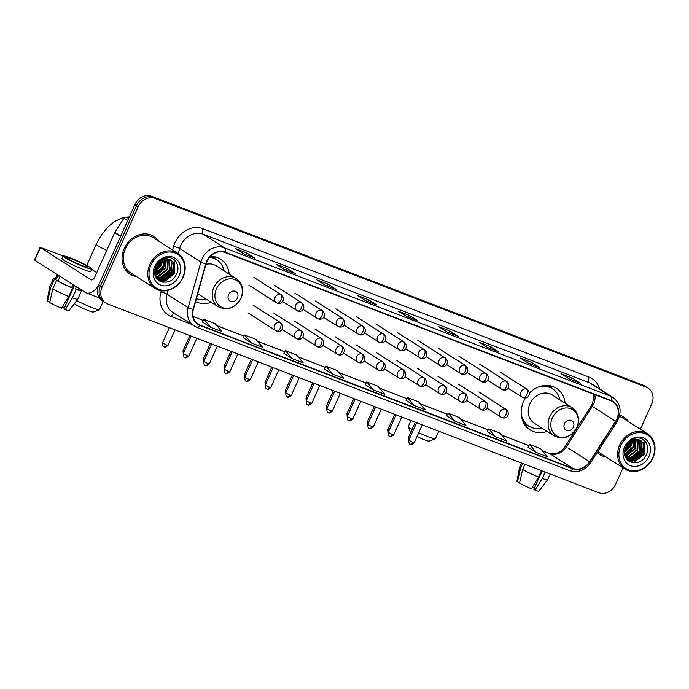 <?xml version="1.0" encoding="UTF-8"?>
<svg xmlns="http://www.w3.org/2000/svg" width="689" height="689" viewBox="0 0 689 689"><rect width="100%" height="100%" fill="white"/><g stroke="black" fill="none" stroke-linecap="round" stroke-linejoin="round"><path stroke-width="1.03" d="M525.526 397.897A24.632 20.885 122.5 0 0 523.588 401.506A24.632 20.885 122.5 0 0 529.944 429.807A24.632 20.885 122.5 0 0 547.118 431.392M195.564 301.593A24.632 20.885 122.5 0 0 211.196 302.307M565.118 403.186A24.632 20.885 122.5 0 0 556.436 388.277A24.632 20.885 122.5 0 0 529.393 393.04M229.196 274.093A24.632 20.885 122.5 0 0 220.523 259.193A24.632 20.885 122.5 0 0 210.412 256.342M640.374 429.247L651.665 404.124A13.944 11.825 122.5 0 0 648.065 388.105L644.749 385.978A13.944 11.825 122.5 0 0 642.94 385.073L151.64 196.27A13.944 11.825 122.5 0 0 134.846 204.667L98.803 284.876A13.944 11.825 122.5 0 0 102.403 300.895L104.056 301.954A13.944 11.825 122.5 0 1 100.456 285.944A13.944 11.825 122.5 0 0 104.056 301.954L105.718 303.022A13.944 11.825 122.5 0 0 107.527 303.927L598.827 492.73A13.944 11.825 122.5 0 0 615.621 484.333L623.045 467.805M648.065 388.105A13.944 11.825 122.5 0 0 646.265 387.192L154.956 198.389A13.944 11.825 122.5 0 0 138.17 206.786L136.508 205.727L100.456 285.944L136.508 205.727A13.944 11.825 122.5 0 1 153.294 197.33A13.944 11.825 122.5 0 0 136.508 205.727L134.846 204.667M646.265 387.192L153.294 197.33L644.603 386.133A13.944 11.825 122.5 0 1 646.403 387.046A13.944 11.825 122.5 0 0 644.603 386.133L642.94 385.073M124.218 248.462A22.306 18.913 122.5 0 0 129.971 274.084A22.306 18.913 122.5 0 0 136.276 276.453A22.306 18.913 122.5 0 1 129.971 274.084A22.306 18.913 122.5 0 1 124.218 248.462A22.306 18.913 122.5 0 1 153.966 236.473A22.306 18.913 122.5 0 0 124.218 248.462M597.251 452.604A22.306 18.913 122.5 0 0 599.818 454.645A22.306 18.913 122.5 0 0 606.122 457.005A22.306 18.913 122.5 0 1 599.818 454.645A22.306 18.913 122.5 0 1 597.251 452.604M206.941 261.424A14.874 12.609 -57.5 0 1 224.855 252.467L611.091 400.895A14.874 12.609 -57.5 0 1 613.012 401.859A14.874 12.609 -57.5 0 1 615.621 421.229L589.62 461.733A14.874 12.609 -57.5 0 1 572.938 468.408L200.017 325.105A14.874 12.609 -57.5 0 1 198.087 324.131A14.874 12.609 -57.5 0 1 193.368 309.456L206.071 263.844A14.874 12.609 -57.5 0 1 206.941 261.424M206.648 261.312A15.244 12.927 122.5 0 0 205.753 263.784L193.058 309.404A15.244 12.927 122.5 0 0 199.862 325.441L572.792 468.753A15.244 12.927 122.5 0 0 589.879 461.897L615.888 421.392A15.244 12.927 122.5 0 0 611.238 400.55L225.01 252.131A15.244 12.927 122.5 0 0 206.648 261.312M569.217 378.933L580.052 383.101A3.721 1.938 111 0 1 580.181 383.144A3.721 1.938 111 0 1 580.362 383.23L572.059 377.934L560.958 373.671L569.269 378.967L580.362 383.23M571.259 379.717L572.059 377.934M528.523 363.301L539.358 367.461A3.721 1.938 111 0 1 539.487 367.504A3.721 1.938 111 0 1 539.668 367.599L531.365 362.293L520.264 358.03L528.575 363.327L539.668 367.599M530.564 364.076L531.365 362.293M487.829 347.661L498.664 351.821A3.721 1.938 111 0 1 498.793 351.864A3.721 1.938 111 0 1 498.974 351.958L490.671 346.662L479.57 342.39L487.872 347.687L498.974 351.958M489.87 348.436L490.671 346.662M447.127 332.02L457.97 336.189A3.721 1.938 111 0 1 458.099 336.223A3.721 1.938 111 0 1 458.28 336.318L449.977 331.021L438.876 326.758L447.178 332.055L458.28 336.318M449.176 332.796L449.977 331.021M243.656 253.828L254.491 257.987A3.721 1.938 111 0 1 254.62 258.031A3.721 1.938 111 0 1 254.801 258.125L246.498 252.829L235.397 248.565L243.708 253.862L254.801 258.125M245.697 254.603L246.498 252.829M284.35 269.468L295.185 273.628A3.721 1.938 111 0 1 295.314 273.671A3.721 1.938 111 0 1 295.495 273.766L287.192 268.469L276.1 264.197L284.402 269.494L295.495 273.766M286.391 270.243L287.192 268.469M325.044 285.1L335.879 289.268A3.721 1.938 111 0 1 336.008 289.311A3.721 1.938 111 0 1 336.198 289.397L327.886 284.101L316.794 279.837L325.096 285.134L336.198 289.397M327.094 285.883L327.886 284.101M365.738 300.74L376.582 304.908A3.721 1.938 111 0 1 376.702 304.943A3.721 1.938 111 0 1 376.892 305.038L368.581 299.741L357.488 295.478L365.79 300.774L376.892 305.038M367.788 301.524L368.581 299.741M406.432 316.38L417.276 320.549A3.721 1.938 111 0 1 417.405 320.583A3.721 1.938 111 0 1 417.586 320.678L409.283 315.381L398.182 311.118L406.484 316.415L417.586 320.678M408.482 317.155L409.283 315.381M158.771 241.193A22.306 18.913 122.5 0 0 153.966 236.473A22.306 18.913 122.5 0 1 158.771 241.193M628.618 421.746A22.306 18.913 122.5 0 0 623.812 417.034A22.306 18.913 122.5 0 0 619.721 415.166A22.306 18.913 122.5 0 1 623.812 417.034L623.812 417.034A22.306 18.913 122.5 0 1 628.618 421.746M138.17 206.786L102.118 287.003A13.944 11.825 122.5 0 0 105.718 303.022M446.653 415.88L454.861 421.143L465.962 425.414L459.27 417.465L448.177 413.202L446.644 415.898M487.347 431.521L495.563 436.783L506.656 441.046L499.973 433.105L488.871 428.842L487.338 431.538M528.041 447.161L536.257 452.423L547.35 456.686L540.667 448.746L529.565 444.474L528.032 447.178M324.562 368.968L332.778 374.23L343.88 378.494L337.188 370.553L326.086 366.281L324.553 368.985M283.868 353.328L292.084 358.59L303.186 362.853L296.494 354.913L285.392 350.649L283.859 353.345M243.174 337.688L251.39 342.95L262.483 347.222L255.8 339.272L244.698 335.009L243.165 337.705M202.48 322.056L210.696 327.318L221.789 331.581L215.106 323.632L204.004 319.369L202.471 322.073M405.959 400.249L414.167 405.511L425.268 409.774L418.576 401.825L407.483 397.562L405.95 400.266M373.472 389.871L384.574 394.134L377.882 386.184L366.781 381.921L365.248 384.626L373.472 389.871L366.781 381.921M332.778 374.23L326.086 366.281M292.084 358.59L285.392 350.649M251.39 342.95L244.698 335.009M210.696 327.318L204.004 319.369M414.167 405.511L407.483 397.562M454.861 421.143L448.177 413.202M495.563 436.783L488.871 428.842M536.257 452.423L529.565 444.474M128.809 218.094L126.509 217.216L128.61 218.551M98.613 285.315A18.586 9.706 111 0 1 86.091 292.851A18.586 9.706 111 0 1 85.169 292.386L34.45 259.968L40.143 247.299L90.862 279.725A4.651 2.429 -69 0 0 91.094 279.837A4.651 2.429 -69 0 0 94.841 276.823L114.675 232.684A2.325 1.972 -57.5 0 1 114.865 232.331L123.899 218.258A2.325 1.972 -57.5 0 1 126.509 217.216M63.052 255.981L40.143 247.299M91.68 269.365L96.744 272.594M72.267 259.159A11.618 1.051 24.2 0 0 66.859 257.712A11.618 1.051 24.2 0 0 71.914 260.985A11.618 1.051 24.2 0 0 82.646 265.782A11.618 1.051 24.2 0 0 88.054 267.237A11.618 1.051 24.2 0 0 82.999 263.956A11.618 1.051 24.2 0 0 72.267 259.159M74.429 285.539L63.974 308.81L65.257 309.619L72.423 297.898L76.212 289.458L75.377 288.915L76.341 286.762M75.377 288.915A13.479 1.214 24.2 0 0 79.881 289.948L80.208 289.225M63.044 255.998L61.907 258.53A15.804 1.421 24.2 0 0 68.779 262.983A15.804 1.421 24.2 0 0 83.378 269.511A15.804 1.421 24.2 0 0 90.733 271.483L91.87 268.951A15.804 1.421 24.2 0 0 84.997 264.498A15.804 1.421 24.2 0 0 70.399 257.97A15.804 1.421 24.2 0 0 63.044 255.998A15.804 1.421 24.2 0 0 69.916 260.451A15.804 1.421 24.2 0 0 84.514 266.979A15.804 1.421 24.2 0 0 91.87 268.951M71.673 287.494L72.517 288.036L68.719 296.477L61.554 308.198A12.083 1.094 24.2 0 1 49.703 302.566L52.769 288.889L56.558 280.449L58.065 281.026A13.479 1.214 24.2 0 0 71.673 287.494L72.974 284.609M56.558 280.449A15.339 1.387 24.2 0 0 72.517 288.036M76.212 289.458A15.339 1.387 24.2 0 0 81.578 290.715A15.339 1.387 24.2 0 0 80.699 289.724L80.088 289.492M52.769 288.889A15.339 1.387 24.2 0 0 68.719 296.477M72.423 297.898A15.339 1.387 24.2 0 0 77.771 299.181A15.339 1.387 24.2 0 0 77.788 299.155L81.578 290.715M65.257 309.619A12.083 1.094 24.2 0 0 69.115 310.506L77.771 299.181M74.223 285.401L64.465 307.716M64.232 307.621A9.293 0.835 24.2 0 0 62.475 306.691M57.247 274.575L55.301 278.899A13.479 1.214 24.2 0 0 55.99 279.7L54.483 279.123L50.693 287.571L47.627 301.239L49.815 302.083M58.065 281.026L59.96 276.806A13.479 1.214 24.2 0 1 57.885 275.479L55.99 279.7M55.568 278.296A15.339 1.387 24.2 0 0 53.604 278.141A15.339 1.387 24.2 0 0 54.483 279.123M53.604 278.141L49.806 286.581A15.339 1.387 24.2 0 0 49.797 286.607A15.339 1.387 24.2 0 0 50.693 287.571M49.797 286.607L47.076 300.602A12.083 1.094 24.2 0 0 47.627 301.239M182.792 277.288A19.981 16.949 122.5 0 0 175.049 253.018A19.981 16.949 122.5 0 0 150.977 265.058A19.981 16.949 122.5 0 0 158.728 289.328A19.981 16.949 122.5 0 0 182.792 277.288M183.119 277.305A20.911 17.733 122.5 0 0 177.719 253.276A20.911 17.733 122.5 0 0 149.823 264.516A20.911 17.733 122.5 0 0 155.223 288.545A20.911 17.733 122.5 0 0 183.119 277.305M177.719 253.276L153.216 237.653A20.911 17.733 122.5 0 0 125.32 248.884A20.911 17.733 122.5 0 0 130.729 272.913L155.223 288.545M160.451 261.079L159.409 264.059L155.059 269.175M159.702 261.656L158.892 263.732L155.309 268.262M162.793 259.787L161.484 265.386L154.724 271.836M162.268 260.02L160.968 265.058L154.749 271.259M164.671 259.193L163.56 266.712L154.844 273.783M164.232 259.305L163.043 266.376L154.784 273.335M166.307 258.986L165.644 268.038L156.558 275.178L155.18 275.342M165.92 259.012L165.119 267.702L156.041 274.842L155.077 274.98M167.772 259.03L167.72 269.356L158.642 276.504L155.645 276.625M167.418 258.995L167.194 269.029L158.117 276.168L155.525 276.332M169.098 259.279L169.623 259.986L169.795 270.682L160.718 277.822L156.17 277.65M168.779 259.193L169.27 270.355L160.192 277.495L156.041 277.417M170.312 259.701L171.699 261.312L171.871 272.009L162.793 279.148L156.877 278.468M170.028 259.581L171.182 260.976L171.346 271.673L162.268 278.821L156.644 278.27M169.959 259.555A11.618 9.853 122.5 0 0 155.964 266.557C148.798 281.034 170.08 288.889 176.289 274.532C181.655 264.852 173.146 254.129 163.732 258.134C160.416 259.46 157.798 261.742 155.869 264.998C160.089 259.167 164.783 257.35 169.959 259.555L173.774 262.638L173.947 273.335L164.869 280.475L157.867 279.2L156.42 278.055M171.139 260.115L173.258 262.302L173.43 272.999L164.344 280.139L157.617 279.036M157.867 279.2L156.627 278.365M154.68 266.479A15.339 13.005 122.5 0 0 160.623 285.108A15.339 13.005 122.5 0 0 179.097 275.867A15.339 13.005 122.5 0 0 173.146 257.247A15.339 13.005 122.5 0 0 154.68 266.479M156.618 265.291A20.911 17.733 122.5 0 0 157.221 264.343M173.404 259.03L174.239 260.132L174.524 273.188L163.551 281.93L162.216 282.111M173.869 263.413L172.448 271.862L162.647 280.32M161.639 280.569L159.193 280.828M171.794 262.087L170.364 270.544L160.571 278.993M159.564 279.243L158.367 279.433M158.272 279.441L157.574 279.493M165.558 258.117L165.618 258.547M165.661 259.038L164.137 266.565L155.034 274.808M161.157 260.614L159.986 263.921L154.887 270.054M173.697 259.236L174.498 260.296L174.782 273.352L163.81 282.094L162.862 282.24M174.205 264.257L172.706 272.034L163.663 280.251M162.337 280.638L159.46 281M172.129 262.94L170.631 270.708L161.588 278.924M160.261 279.312L158.72 279.588M158.565 279.605L157.738 279.665M161.493 260.416L160.244 264.085L154.827 270.45M157.635 263.775L156.472 265.549M76.72 300.559A14.874 1.344 24.2 0 0 92.55 307.802A14.874 1.344 24.2 0 0 99.362 309.749L93.256 312.039A10.223 0.922 -155.8 0 1 88.571 310.705A10.223 0.922 -155.8 0 1 74.688 303.694L74.567 303.375M99.362 309.749A14.874 1.344 24.2 0 0 99.466 309.662L103.186 301.394M237.455 298.087A5.581 4.728 122.5 0 0 235.293 291.309A5.581 4.728 122.5 0 0 228.576 294.668A5.581 4.728 122.5 0 0 230.737 301.446A5.581 4.728 122.5 0 0 237.455 298.087M197.752 293.712A16.734 14.185 122.5 0 0 198.277 294.057L218.18 306.751A16.734 14.185 122.5 0 1 213.857 287.528A16.734 14.185 122.5 0 1 236.172 278.545L216.268 265.851A16.734 14.185 122.5 0 0 205.925 264.378M224.071 270.829A22.074 18.724 122.5 0 0 216.656 259.753A22.074 18.724 122.5 0 0 209.542 257.298M216.656 259.753L215.821 259.228A22.074 18.724 122.5 0 0 209.869 256.928M196.382 298.638A22.074 18.724 122.5 0 0 206.08 299.035M418.731 432.709A14.874 1.344 24.2 0 0 428.472 436.895A14.874 1.344 24.2 0 0 435.284 438.841L429.178 441.124A10.223 0.922 -155.8 0 1 424.493 439.789A10.223 0.922 -155.8 0 1 417.017 436.542M435.284 438.841A14.874 1.344 24.2 0 0 435.388 438.755L438.772 431.219M573.377 427.171A5.581 4.728 122.5 0 0 571.215 420.402A5.581 4.728 122.5 0 0 564.498 423.761A5.581 4.728 122.5 0 0 566.659 430.53A5.581 4.728 122.5 0 0 573.377 427.171M572.094 407.638L552.19 394.943A16.734 14.185 122.5 0 0 529.875 403.926A16.734 14.185 122.5 0 0 534.199 423.149L554.102 435.844C563.524 440.116 571.138 437.274 576.951 427.344C578.743 423.235 579.027 419.179 577.804 415.157L575.444 410.687L572.094 407.638A16.734 14.185 122.5 0 0 549.779 416.621A16.734 14.185 122.5 0 0 554.102 435.844M559.993 399.921A22.074 18.724 122.5 0 0 552.578 388.846A22.074 18.724 122.5 0 0 538.212 387.097M552.578 388.846L551.743 388.312A22.074 18.724 122.5 0 0 542.786 385.762M521.909 418.49A22.074 18.724 122.5 0 0 527.998 425.535L528.833 426.069A22.074 18.724 122.5 0 0 542.002 428.127M521.185 413.779A22.074 18.724 122.5 0 0 528.833 426.069M410.971 420.54L408.258 426.56A14.874 1.344 24.2 0 0 408.267 426.698A14.874 1.344 24.2 0 0 412.074 429.342M541.425 470.673L538.565 477.029L531.4 488.759A12.083 1.094 24.2 0 1 519.549 483.118L522.615 469.45L524.915 464.326M522.615 469.45A15.339 1.387 24.2 0 0 538.565 477.029M542.105 470.931L533.82 489.362L535.095 490.18L542.269 478.45L545.128 472.094M542.269 478.45A15.339 1.387 24.2 0 0 547.617 479.733A15.339 1.387 24.2 0 0 547.634 479.708L550.184 474.032M535.095 490.18A12.083 1.094 24.2 0 0 538.962 491.059L547.617 479.733M541.873 470.837L534.311 488.268M534.078 488.182A9.293 0.835 24.2 0 0 532.321 487.244M521.504 463.017L519.652 467.133A15.339 1.387 24.2 0 0 519.644 467.168A15.339 1.387 24.2 0 0 520.539 468.124L517.473 481.8L519.661 482.636M522.641 463.447L520.539 468.124M519.644 467.168L516.922 481.155A12.083 1.094 24.2 0 0 517.473 481.8M652.638 457.841A19.981 16.949 122.5 0 0 644.887 433.579A19.981 16.949 122.5 0 0 620.823 445.619A19.981 16.949 122.5 0 0 628.575 469.881A19.981 16.949 122.5 0 0 652.638 457.841M652.965 457.866A20.911 17.733 122.5 0 0 647.565 433.837A20.911 17.733 122.5 0 0 619.669 445.068A20.911 17.733 122.5 0 0 625.069 469.097A20.911 17.733 122.5 0 0 652.965 457.866M647.565 433.837L623.063 418.206A20.911 17.733 122.5 0 0 619.385 416.5M630.289 441.632L629.255 444.62L624.906 449.728M629.548 442.209L628.738 444.284L625.156 448.815M632.64 440.34L631.331 445.938L624.57 452.389M632.114 440.572L630.814 445.611L624.596 451.812M634.517 439.754L633.406 447.264L624.69 454.335M634.078 439.858L632.89 446.937L624.63 453.887M636.154 439.539L635.482 448.591L626.404 455.73L625.026 455.903M635.758 439.565L634.965 448.255L625.888 455.403L624.923 455.532M637.618 439.582L637.558 449.917L628.48 457.057L625.491 457.177M637.265 439.548L637.041 449.581L627.963 456.721L625.362 456.885M638.944 439.832L639.47 440.538L639.642 451.235L630.556 458.383L626.017 458.202M638.625 439.754L639.116 450.907L630.039 458.047L625.888 457.978M640.159 440.254L641.545 441.864L641.717 452.561L632.64 459.701L626.723 459.029M639.866 440.133L641.02 441.537L641.192 452.234L632.114 459.374L626.49 458.822M639.805 440.107A11.618 9.853 122.5 0 0 625.81 447.109C618.636 461.587 639.926 469.442 646.136 455.084C651.501 445.404 642.992 434.681 633.579 438.695C630.263 440.013 627.645 442.304 625.707 445.559C629.935 439.72 634.629 437.903 639.805 440.107L643.621 443.191L643.793 453.887L634.715 461.027L627.713 459.761L626.267 458.616M640.985 440.667L643.104 442.863L643.268 453.56L634.19 460.7L627.455 459.589M627.713 459.761L626.473 458.917M624.527 447.04A15.339 13.005 122.5 0 0 630.469 465.661A15.339 13.005 122.5 0 0 648.943 456.419A15.339 13.005 122.5 0 0 642.992 437.799A15.339 13.005 122.5 0 0 624.527 447.04M598.018 451.416A20.911 17.733 122.5 0 0 600.567 453.465L625.069 469.097M626.465 445.843A20.911 17.733 122.5 0 0 627.068 444.896M643.25 439.591L644.086 440.684L644.361 453.75L633.398 462.483L632.063 462.663M643.715 443.966L642.286 452.423L632.493 460.881M631.486 461.122L629.04 461.389M641.631 442.639L640.21 451.097L630.418 459.554M629.41 459.804L628.213 459.985M628.11 460.002L627.412 460.054M635.508 439.591L633.983 447.127L624.88 455.36M630.995 441.175L629.832 444.474L624.734 450.615M643.543 439.789L644.344 440.848L644.628 453.913L633.656 462.646L632.709 462.793M644.051 444.818L642.544 452.587L633.51 460.803M632.183 461.191L629.307 461.552M641.976 443.492L640.469 451.261L631.434 459.477M630.108 459.864L628.566 460.14M628.411 460.157L627.584 460.218M631.339 440.977L630.091 444.638L624.673 451.002M627.481 444.327L626.318 446.102M98.803 284.876L102.118 287.003M151.64 196.27L154.956 198.389M615.621 421.229L592.368 406.389A14.874 12.609 122.5 0 0 593.599 404.116A14.874 12.609 122.5 0 0 594.788 394.625M572.938 468.408L549.684 453.577A14.874 12.609 122.5 0 0 566.367 446.894L592.368 406.389L591.291 405.709L592.635 403.246L594.064 394.349M172.603 250.021L173.585 246.481A23.237 19.705 -57.5 0 1 202.936 228.705L589.173 377.133A4.651 2.429 -69 0 0 589.353 382.679L203.117 234.251A18.586 15.761 122.5 0 0 180.733 245.456A18.586 15.761 122.5 0 0 179.64 248.471L178.21 253.604M589.173 377.133A23.237 19.705 -57.5 0 1 599.654 388.932M591.765 383.894A18.586 15.761 122.5 0 0 589.353 382.679L610.618 396.244A18.586 15.761 -57.5 0 1 613.021 397.458L591.765 383.894M193.058 309.404A4.651 0.835 15.6 0 1 188.2 307.656L166.936 294.091A18.586 15.761 122.5 0 0 172.836 312.427L196.735 327.327A4.651 2.429 -69 0 1 196.503 327.206A18.586 15.761 -57.5 0 1 194.091 325.992A18.586 15.761 -57.5 0 1 188.2 307.656L200.895 262.035A18.586 15.761 -57.5 0 1 201.989 259.012A18.586 15.761 -57.5 0 1 224.381 247.816A4.651 2.429 111 0 1 225.01 252.131M205.753 263.784A4.651 0.835 15.6 0 1 200.895 262.035L179.64 248.471A4.651 0.835 -164.4 0 0 173.585 246.481M572.792 468.753A4.651 2.429 111 0 1 569.657 470.63L196.735 327.327A4.651 2.429 -69 0 0 199.862 325.441M589.879 461.897L590.869 462.543L616.879 422.038C622.193 412.031 620.901 403.84 613.021 397.458M615.888 421.392L616.879 422.038M611.238 400.55A4.651 2.429 -69 0 0 610.618 396.244L224.381 247.816L203.117 234.251A4.651 2.429 -69 0 1 202.936 228.705M191.421 324.286L171.268 316.544A23.237 19.705 -57.5 0 1 160.89 292.102L161.26 290.775M167.961 290.431L166.936 294.091A4.651 0.835 -164.4 0 0 160.89 292.102M174.429 313.443A4.651 2.429 -69 0 0 171.268 316.544M589.62 461.733L568.408 448.238M200.017 325.105L196.391 322.788M193.058 316.527L203.367 320.488L193.049 316.475M216.802 325.656L244.061 336.129M257.497 341.296L284.755 351.769M298.199 356.936L325.449 367.409M338.893 372.568L366.143 383.05M379.587 388.208L406.846 398.681M420.281 403.849L447.54 414.322M460.975 419.489L488.234 429.962M501.67 435.129L528.928 445.602M542.364 450.77L549.684 453.577A8.363 4.367 -69 0 0 549.271 453.371C555.92 454.835 561.259 452.449 565.29 446.214L591.291 405.709M91.344 279.906L90.862 279.725M120.566 236.448L114.675 232.684M40.41 247.54L34.717 260.209M114.865 232.331L120.73 236.069M127.663 220.652L123.899 218.258M106.7 250.426A14.874 1.344 -155.8 0 1 96.245 244.276L86.745 265.411M240.874 298.285A15.365 13.031 122.5 0 0 234.915 279.622A15.365 13.031 122.5 0 0 216.406 288.889A15.365 13.031 122.5 0 0 222.366 307.552A15.365 13.031 122.5 0 0 240.874 298.285M216.51 259.667A22.281 18.896 122.5 0 0 210.705 256.342M576.796 427.378A15.365 13.031 122.5 0 0 570.836 408.715A15.365 13.031 122.5 0 0 552.328 417.973A15.365 13.031 122.5 0 0 558.288 436.637A15.365 13.031 122.5 0 0 576.796 427.378M523.235 422.107A22.281 18.896 122.5 0 0 528.687 425.974M552.432 388.751A22.281 18.896 122.5 0 0 546.627 385.435M280.707 294.582A4.651 3.945 122.5 0 0 275.109 297.381A4.651 3.945 122.5 0 0 276.306 302.721A4.651 3.945 122.5 0 0 276.909 303.022A4.651 2.429 -69 0 0 277.142 303.143A4.651 2.429 -69 0 0 280.879 300.128A4.651 2.429 111 0 0 280.707 294.582A4.651 3.945 122.5 0 1 281.301 294.883C285.246 298.079 283.213 305.029 277.142 303.143L248.901 285.237M166.609 344.991L162.501 342.898C162.638 345.775 163.009 347.032 163.612 346.662L164.171 346.955A3.023 1.576 -69 0 0 166.609 344.991L168.013 345.37L174.989 329.85M164.025 346.877A3.023 1.576 -69 0 0 164.171 346.955C164.611 346.205 163.388 348.996 168.013 345.37M301.196 302.462A4.651 3.945 122.5 0 0 295.598 305.261A4.651 3.945 122.5 0 0 296.804 310.601A4.651 3.945 122.5 0 0 297.407 310.903A4.651 2.429 -69 0 0 297.631 311.023A4.651 2.429 -69 0 0 301.377 308.009A4.651 2.429 111 0 0 301.196 302.462A4.651 3.945 122.5 0 1 301.799 302.764C305.735 305.959 303.711 312.901 297.631 311.023L282.576 301.524M184.196 351.562L182.998 350.77L183.24 353.69M321.694 310.334A4.651 3.945 122.5 0 0 316.096 313.133A4.651 3.945 122.5 0 0 317.302 318.473A4.651 3.945 122.5 0 0 317.905 318.774A4.651 2.429 -69 0 0 318.129 318.895A4.651 2.429 -69 0 0 321.875 315.881A4.651 2.429 111 0 0 321.694 310.334A4.651 3.945 122.5 0 1 322.297 310.636C326.233 313.831 324.2 320.781 318.129 318.895L303.074 309.395M204.685 359.443L203.488 358.65L203.737 361.57M342.192 318.215A4.651 3.945 122.5 0 0 336.594 321.014A4.651 3.945 122.5 0 0 337.791 326.353A4.651 3.945 122.5 0 0 338.394 326.655A4.651 2.429 -69 0 0 338.626 326.775A4.651 2.429 -69 0 0 342.373 323.761A4.651 2.429 111 0 0 342.192 318.215A4.651 3.945 122.5 0 1 342.795 318.516C346.731 321.711 344.698 328.653 338.626 326.775L323.563 317.276M225.182 367.315L223.985 366.522L224.235 369.442M362.69 326.086A4.651 3.945 122.5 0 0 357.091 328.886A4.651 3.945 122.5 0 0 358.289 334.225A4.651 3.945 122.5 0 0 358.891 334.535A4.651 2.429 -69 0 0 359.124 334.647A4.651 2.429 -69 0 0 362.862 331.633A4.651 2.429 111 0 0 362.69 326.086A4.651 3.945 122.5 0 1 363.284 326.388C367.228 329.583 365.196 336.533 359.124 334.647L344.061 325.156M245.68 375.195L244.483 374.403L244.724 377.322M383.179 333.967A4.651 3.945 122.5 0 0 377.589 336.766A4.651 3.945 122.5 0 0 378.786 342.106A4.651 3.945 122.5 0 0 379.389 342.407A4.651 2.429 -69 0 0 379.613 342.528A4.651 2.429 -69 0 0 383.36 339.513A4.651 2.429 111 0 0 383.179 333.967A4.651 3.945 122.5 0 1 383.782 334.268C387.718 337.464 385.694 344.405 379.613 342.528L364.559 333.028M266.178 383.067L264.981 382.274L265.222 385.194M403.676 341.839A4.651 3.945 122.5 0 0 398.078 344.638A4.651 3.945 122.5 0 0 399.284 349.978A4.651 3.945 122.5 0 0 399.887 350.288A4.651 2.429 -69 0 0 400.111 350.4A4.651 2.429 -69 0 0 403.857 347.385A4.651 2.429 111 0 0 403.676 341.839A4.651 3.945 122.5 0 1 404.279 342.14C408.215 345.335 406.183 352.286 400.111 350.4L385.056 340.909M286.667 390.947L285.47 390.155L285.72 393.074M424.174 349.719A4.651 3.945 122.5 0 0 418.576 352.518A4.651 3.945 122.5 0 0 419.773 357.858A4.651 3.945 122.5 0 0 420.376 358.159A4.651 2.429 -69 0 0 420.609 358.28A4.651 2.429 -69 0 0 424.355 355.266A4.651 2.429 111 0 0 424.174 349.719A4.651 3.945 122.5 0 1 424.777 350.021C428.713 353.216 426.68 360.158 420.609 358.28L405.545 348.78M307.165 398.819L305.968 398.027L306.217 400.946M444.672 357.591A4.651 3.945 122.5 0 0 439.074 360.39A4.651 3.945 122.5 0 0 440.271 365.73A4.651 3.945 122.5 0 0 440.874 366.04A4.651 2.429 -69 0 0 441.106 366.152A4.651 2.429 -69 0 0 444.844 363.137A4.651 2.429 111 0 0 444.672 357.591A4.651 3.945 122.5 0 1 445.266 357.892C449.211 361.088 447.178 368.038 441.106 366.152L426.043 356.661M327.663 406.699L326.465 405.907L326.707 408.827M465.161 365.471A4.651 3.945 122.5 0 0 459.572 368.271A4.651 3.945 122.5 0 0 460.769 373.61A4.651 3.945 122.5 0 0 461.372 373.912A4.651 2.429 -69 0 0 461.596 374.032A4.651 2.429 -69 0 0 465.342 371.018A4.651 2.429 111 0 0 465.161 365.471A4.651 3.945 122.5 0 1 465.764 365.773C469.7 368.968 467.676 375.91 461.596 374.032L446.541 364.533M348.16 414.571L346.963 413.779L347.204 416.699M485.659 373.343A4.651 3.945 122.5 0 0 480.061 376.142A4.651 3.945 122.5 0 0 481.266 381.482A4.651 3.945 122.5 0 0 481.869 381.792A4.651 2.429 -69 0 0 482.093 381.904A4.651 2.429 -69 0 0 485.84 378.89A4.651 2.429 111 0 0 485.659 373.343A4.651 3.945 122.5 0 1 486.262 373.645C490.198 376.84 488.165 383.79 482.093 381.904L467.039 372.413M368.649 422.452L367.452 421.659L367.702 424.579M506.157 381.224A4.651 3.945 122.5 0 0 500.559 384.023A4.651 3.945 122.5 0 0 501.756 389.363A4.651 3.945 122.5 0 0 502.359 389.664A4.651 2.429 -69 0 0 502.591 389.785A4.651 2.429 -69 0 0 506.337 386.77A4.651 2.429 111 0 0 506.157 381.224A4.651 3.945 122.5 0 1 506.759 381.525C510.695 384.72 508.663 391.662 502.591 389.785L487.528 380.285M389.147 430.324L387.95 429.531L388.2 432.451M526.654 389.096A4.651 3.945 122.5 0 0 521.056 391.895A4.651 3.945 122.5 0 0 522.253 397.234A4.651 3.945 122.5 0 0 522.856 397.544A4.651 2.429 -69 0 0 523.089 397.656A4.651 2.429 -69 0 0 526.827 394.642A4.651 2.429 111 0 0 526.654 389.096A4.651 3.945 122.5 0 1 527.249 389.397C531.193 392.592 529.161 399.542 523.089 397.656L508.026 388.165M409.645 438.204L408.448 437.412L408.689 440.331M187.399 355.662L183.291 353.56C183.438 356.437 183.808 357.694 184.402 357.333L184.971 357.617A3.023 1.576 -69 0 0 187.399 355.662L188.803 356.041L196.804 338.239M184.816 357.539A3.023 1.576 -69 0 0 184.971 357.617C185.41 356.868 184.187 359.658 188.803 356.041M280.173 322.504A4.651 3.945 122.5 0 0 274.575 325.303A4.651 3.945 122.5 0 0 275.781 330.642A4.651 3.945 122.5 0 0 276.384 330.944A4.651 2.429 -69 0 0 276.608 331.056A4.651 2.429 -69 0 0 280.354 328.05A4.651 2.429 111 0 0 280.173 322.504A4.651 3.945 122.5 0 1 280.776 322.805C284.712 326 282.679 332.942 276.608 331.056L248.376 313.159M207.897 363.534L203.789 361.441C203.935 364.317 204.306 365.575 204.9 365.204L205.46 365.497A3.023 1.576 -69 0 0 207.897 363.534L209.301 363.913L217.302 346.111M205.313 365.42A3.023 1.576 -69 0 0 205.46 365.497C205.908 364.748 204.676 367.538 209.301 363.913M300.671 330.375A4.651 3.945 122.5 0 0 295.073 333.175A4.651 3.945 122.5 0 0 296.27 338.514A4.651 3.945 122.5 0 0 296.873 338.816A4.651 2.429 -69 0 0 297.105 338.936A4.651 2.429 -69 0 0 300.852 335.922A4.651 2.429 111 0 0 300.671 330.375A4.651 3.945 122.5 0 1 301.274 330.677C305.21 333.872 303.177 340.822 297.105 338.936L282.051 329.437M228.395 371.414L224.287 369.313C224.425 372.189 224.795 373.447 225.398 373.085L225.958 373.369A3.023 1.576 -69 0 0 228.395 371.414L229.799 371.793L237.8 353.991M225.811 373.292A3.023 1.576 -69 0 0 225.958 373.369C226.405 372.62 225.174 375.41 229.799 371.793M321.169 338.256A4.651 3.945 122.5 0 0 315.571 341.055A4.651 3.945 122.5 0 0 316.768 346.395A4.651 3.945 122.5 0 0 317.371 346.696A4.651 2.429 -69 0 0 317.603 346.808A4.651 2.429 -69 0 0 321.35 343.802A4.651 2.429 111 0 0 321.169 338.256A4.651 3.945 122.5 0 1 321.772 338.557C325.708 341.753 323.675 348.694 317.603 346.808L302.54 337.317M248.884 379.286L244.784 377.193C244.922 380.07 245.293 381.327 245.887 380.957L246.455 381.25A3.023 1.576 -69 0 0 248.884 379.286L250.296 379.665L258.289 361.863M246.3 381.172A3.023 1.576 -69 0 0 246.455 381.25C246.895 380.5 245.672 383.291 250.296 379.665M341.658 346.128A4.651 3.945 122.5 0 0 336.068 348.927A4.651 3.945 122.5 0 0 337.266 354.267A4.651 3.945 122.5 0 0 337.868 354.568A4.651 2.429 -69 0 0 338.101 354.689A4.651 2.429 -69 0 0 341.839 351.674A4.651 2.429 111 0 0 341.658 346.128A4.651 3.945 122.5 0 1 342.261 346.429C346.197 349.624 344.173 356.575 338.101 354.689L323.038 345.189M269.382 387.166L265.274 385.065C265.42 387.941 265.79 389.199 266.385 388.837L266.953 389.121A3.023 1.576 -69 0 0 269.382 387.166L270.786 387.545L278.787 369.743M266.798 389.052A3.023 1.576 -69 0 0 266.953 389.121C267.392 388.372 266.169 391.163 270.786 387.545M362.156 354.008A4.651 3.945 122.5 0 0 356.558 356.807A4.651 3.945 122.5 0 0 357.763 362.147A4.651 3.945 122.5 0 0 358.366 362.448A4.651 2.429 -69 0 0 358.59 362.56A4.651 2.429 -69 0 0 362.336 359.555A4.651 2.429 111 0 0 362.156 354.008A4.651 3.945 122.5 0 1 362.758 354.31C366.694 357.505 364.662 364.447 358.59 362.56L343.535 353.069M289.88 395.038L285.771 392.945C285.918 395.822 286.288 397.079 286.882 396.709L287.442 397.002A3.023 1.576 -69 0 0 289.88 395.038L291.283 395.417L299.284 377.615M287.296 396.924A3.023 1.576 -69 0 0 287.442 397.002C287.89 396.253 286.658 399.043 291.283 395.417M382.653 361.88A4.651 3.945 122.5 0 0 377.055 364.679A4.651 3.945 122.5 0 0 378.252 370.019A4.651 3.945 122.5 0 0 378.855 370.32A4.651 2.429 -69 0 0 379.088 370.441A4.651 2.429 -69 0 0 382.834 367.426A4.651 2.429 111 0 0 382.653 361.88A4.651 3.945 122.5 0 1 383.256 362.181C387.192 365.377 385.16 372.327 379.088 370.441L364.033 360.941M310.377 402.919L306.269 400.817C306.407 403.694 306.777 404.951 307.38 404.589L307.94 404.874A3.023 1.576 -69 0 0 310.377 402.919L311.781 403.298L319.782 385.495M307.794 404.805A3.023 1.576 -69 0 0 307.94 404.874C308.388 404.124 307.156 406.915 311.781 403.298M403.151 369.76A4.651 3.945 122.5 0 0 397.553 372.56A4.651 3.945 122.5 0 0 398.75 377.899A4.651 3.945 122.5 0 0 399.353 378.201A4.651 2.429 -69 0 0 399.586 378.313A4.651 2.429 -69 0 0 403.332 375.307A4.651 2.429 111 0 0 403.151 369.76A4.651 3.945 122.5 0 1 403.754 370.062C407.69 373.257 405.657 380.199 399.586 378.313L384.522 368.822M330.866 410.79L326.767 408.698C326.905 411.574 327.275 412.832 327.869 412.461L328.438 412.754A3.023 1.576 -69 0 0 330.866 410.79L332.279 411.169L340.271 393.367M328.283 412.677A3.023 1.576 -69 0 0 328.438 412.754C328.877 412.005 327.654 414.795 332.279 411.169M423.64 377.632A4.651 3.945 122.5 0 0 418.051 380.431A4.651 3.945 122.5 0 0 419.248 385.771A4.651 3.945 122.5 0 0 419.851 386.073A4.651 2.429 -69 0 0 420.083 386.193A4.651 2.429 -69 0 0 423.821 383.179A4.651 2.429 111 0 0 423.64 377.632A4.651 3.945 122.5 0 1 424.243 377.934C428.179 381.129 426.155 388.079 420.083 386.193L405.02 376.694M351.364 418.671L347.256 416.569C347.402 419.446 347.773 420.703 348.367 420.342L348.935 420.626A3.023 1.576 -69 0 0 351.364 418.671L352.768 419.05L360.769 401.248M348.78 420.557A3.023 1.576 -69 0 0 348.935 420.626C349.375 419.877 348.152 422.667 352.768 419.05M444.138 385.513A4.651 3.945 122.5 0 0 438.54 388.312A4.651 3.945 122.5 0 0 439.746 393.652A4.651 3.945 122.5 0 0 440.349 393.953A4.651 2.429 -69 0 0 440.572 394.065A4.651 2.429 -69 0 0 444.319 391.059A4.651 2.429 111 0 0 444.138 385.513A4.651 3.945 122.5 0 1 444.741 385.814C448.677 389.009 446.644 395.951 440.572 394.065L425.518 384.574M371.862 426.543L367.754 424.45C367.9 427.326 368.271 428.584 368.865 428.213L369.425 428.506A3.023 1.576 -69 0 0 371.862 426.543L373.266 426.922L381.267 409.12M369.278 428.429A3.023 1.576 -69 0 0 369.425 428.506C369.872 427.757 368.641 430.547 373.266 426.922M464.636 393.385A4.651 3.945 122.5 0 0 459.038 396.184A4.651 3.945 122.5 0 0 460.235 401.523A4.651 3.945 122.5 0 0 460.838 401.825A4.651 2.429 -69 0 0 461.07 401.945A4.651 2.429 -69 0 0 464.817 398.931A4.651 2.429 111 0 0 464.636 393.385A4.651 3.945 122.5 0 1 465.239 393.686C469.175 396.881 467.142 403.832 461.07 401.945L446.016 392.446M392.36 434.423L388.251 432.322C388.389 435.198 388.76 436.456 389.363 436.094L389.922 436.378A3.023 1.576 -69 0 0 392.36 434.423L393.763 434.802L401.765 417M389.776 436.309A3.023 1.576 -69 0 0 389.922 436.378C390.37 435.629 389.139 438.419 393.763 434.802M485.134 401.265A4.651 3.945 122.5 0 0 479.535 404.064A4.651 3.945 122.5 0 0 480.733 409.404A4.651 3.945 122.5 0 0 481.335 409.705A4.651 2.429 -69 0 0 481.568 409.817A4.651 2.429 -69 0 0 485.314 406.811A4.651 2.429 111 0 0 485.134 401.265A4.651 3.945 122.5 0 1 485.736 401.566C489.672 404.762 487.64 411.703 481.568 409.817L466.505 400.326M412.849 442.295L408.749 440.202C408.887 443.079 409.257 444.336 409.852 443.966L410.42 444.259A3.023 1.576 -69 0 0 412.849 442.295L414.261 442.674L422.254 424.872M410.265 444.181A3.023 1.576 -69 0 0 410.42 444.259C410.859 443.509 409.636 446.3 414.261 442.674M505.623 409.137A4.651 3.945 122.5 0 0 500.033 411.936A4.651 3.945 122.5 0 0 501.23 417.276A4.651 3.945 122.5 0 0 501.833 417.577A4.651 2.429 -69 0 0 502.066 417.698A4.651 2.429 -69 0 0 505.804 414.683A4.651 2.429 111 0 0 505.623 409.137A4.651 3.945 122.5 0 1 506.226 409.438C510.161 412.633 508.137 419.584 502.066 417.698L487.002 408.198M569.657 470.63C578.071 473.102 585.142 470.406 590.869 462.543M216.742 325.578L244.087 336.086M257.436 341.219L284.781 351.726M298.13 356.859L325.475 367.366M338.824 372.499L366.169 383.006M379.527 388.14L406.863 398.647M420.221 403.771L447.557 414.278M460.915 419.412L488.26 429.919M501.609 435.052L528.954 445.559M542.303 450.692L549.271 453.371M417.405 320.583L406.398 316.354M376.702 304.943L365.704 300.723M336.008 289.311L325.01 285.082M295.314 273.671L284.316 269.442M254.62 258.031L243.613 253.802M458.099 336.223L447.092 331.995M498.793 351.864L487.786 347.635M539.487 367.504L528.48 363.275M580.181 383.144L569.183 378.916M99.414 297.975L86.091 292.851M129.351 216.906L126.165 217.121M124.95 217.319L121.54 218.189L114.391 221.643L108.251 226.595L101.662 234.544L96.245 244.276M236.172 278.545L239.531 281.594L241.882 286.064C243.105 290.086 242.821 294.151 241.029 298.251C235.216 308.19 227.603 311.023 218.18 306.751M216.846 259.882L213.96 256.644M410.566 432.683L408.267 426.698M552.767 388.966L549.882 385.737M529.023 426.19L524.88 424.941M253.897 277.409L281.301 294.883M162.501 342.898L169.339 327.68M274.394 285.28L301.799 302.764M182.998 350.77L189.837 335.56M294.892 293.161L322.297 310.636M203.488 358.65L210.326 343.432M315.39 301.033L342.795 318.516M223.985 366.522L230.824 351.312M335.879 308.913L363.284 326.388M244.483 374.403L251.321 359.184M356.377 316.785L383.782 334.268M264.981 382.274L271.819 367.065M376.874 324.665L404.279 342.14M285.47 390.155L292.308 374.937M397.372 332.537L424.777 350.021M305.968 398.027L312.806 382.817M417.861 340.418L445.266 357.892M326.465 405.907L333.304 390.689M438.359 348.289L465.764 365.773M346.963 413.779L353.801 398.569M458.857 356.17L486.262 373.645M367.452 421.659L374.291 406.441M479.355 364.042L506.759 381.525M387.95 429.531L394.788 414.322M499.844 371.922L527.249 389.397M408.448 437.412L415.286 422.193M253.371 305.322L280.776 322.805M183.291 353.56L191.154 336.068M273.869 313.194L301.274 330.677M203.789 361.441L211.652 343.94M294.358 321.074L321.772 338.557M224.287 369.313L232.15 351.821M314.856 328.946L342.261 346.429M244.784 377.193L252.648 359.692M335.354 336.826L362.758 354.31M265.274 385.065L273.137 367.573M355.851 344.698L383.256 362.181M285.771 392.945L293.635 375.445M376.34 352.579L403.754 370.062M306.269 400.817L314.132 383.325M396.838 360.45L424.243 377.934M326.767 408.698L334.63 391.197M417.336 368.331L444.741 385.814M347.256 416.569L355.119 399.077M437.834 376.211L465.239 393.686M367.754 424.45L375.617 406.949M458.323 384.083L485.736 401.566M388.251 432.322L396.115 414.83M478.821 391.963L506.226 409.438M408.749 440.202L416.612 422.702"/></g></svg>
